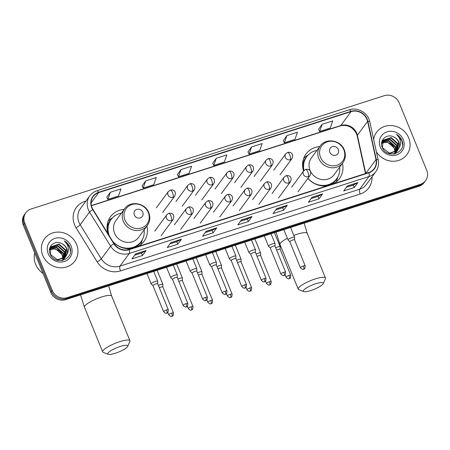 <?xml version="1.0" encoding="UTF-8"?>
<svg xmlns="http://www.w3.org/2000/svg" width="450" height="450" viewBox="0 0 450 450"><rect width="100%" height="100%" fill="white"/><g stroke="black" fill="none" stroke-linecap="round" stroke-linejoin="round"><path stroke-width="0.67" d="M307.868 178.419A20.784 19.119 36.4 0 0 327.336 185.794M333.332 183.87A20.784 19.119 36.4 0 0 339.502 178.611A20.784 19.119 36.4 0 0 342.456 163.361M113.051 241.931A20.784 19.119 36.4 0 0 131.805 248.529M137.801 246.606A20.784 19.119 36.4 0 0 143.972 241.352A20.784 19.119 36.4 0 0 146.925 226.097M319.714 146.616A20.784 19.119 36.4 0 0 306.028 153.962A20.784 19.119 36.4 0 0 303.581 171.006M124.189 209.351A20.784 19.119 36.4 0 0 110.498 216.697A20.784 19.119 36.4 0 0 108.135 233.983M25.869 212.692L24.407 214.672A11.768 10.822 36.4 0 0 23.293 225.051L50.777 292.393A11.768 10.822 36.4 0 0 65.706 299.632L418.995 186.278A11.768 10.822 36.4 0 0 424.131 182.621L424.862 181.626A11.768 10.822 36.4 0 1 419.726 185.282A11.768 10.822 36.4 0 0 424.862 181.626L425.593 180.636A11.768 10.822 36.4 0 0 426.707 170.263L399.223 102.915A11.768 10.822 36.4 0 0 384.294 95.681L31.005 209.036A11.768 10.822 36.4 0 0 25.869 212.692A11.768 10.822 36.4 0 0 24.756 223.065L52.239 290.413A11.768 10.822 36.4 0 0 67.168 297.647L420.457 184.292A11.768 10.822 36.4 0 0 425.593 180.636M52.239 290.413L51.508 291.403A11.768 10.822 36.4 0 0 66.437 298.642L419.726 185.282L66.437 298.642A11.768 10.822 36.4 0 1 51.508 291.403L24.024 224.055L51.508 291.403L50.777 292.393M25.138 213.683A11.768 10.822 36.4 0 0 24.024 224.055A11.768 10.822 36.4 0 1 25.138 213.683M42.733 255.381A18.827 17.314 36.4 0 0 57.786 267.508A18.827 17.314 36.4 0 0 74.829 261.107A18.827 17.314 36.4 0 0 76.612 244.507A18.827 17.314 36.4 0 0 61.56 232.38A18.827 17.314 36.4 0 0 44.516 238.781A18.827 17.314 36.4 0 0 42.733 255.381A18.827 17.314 36.4 0 0 57.786 267.508A18.827 17.314 36.4 0 0 74.829 261.107A18.827 17.314 36.4 0 0 76.612 244.507A18.827 17.314 36.4 0 0 61.56 232.38A18.827 17.314 36.4 0 0 44.516 238.781A18.827 17.314 36.4 0 0 42.733 255.381M376.397 151.836A18.827 17.314 36.4 0 0 406.946 154.547A18.827 17.314 36.4 0 0 408.729 137.947A18.827 17.314 36.4 0 0 393.677 125.82A18.827 17.314 36.4 0 0 376.627 132.221A18.827 17.314 36.4 0 0 373.669 139.427A18.827 17.314 36.4 0 1 376.627 132.221L376.627 132.221A18.827 17.314 36.4 0 1 393.677 125.82A18.827 17.314 36.4 0 1 408.729 137.947A18.827 17.314 36.4 0 1 406.946 154.547A18.827 17.314 36.4 0 1 376.397 151.836M92.014 207.579A12.549 11.543 -143.6 0 1 93.201 196.515A12.549 11.543 -143.6 0 1 98.679 192.611L351.034 111.645A12.549 11.543 -143.6 0 1 367.588 121.388L375.992 159.581A12.549 11.543 -143.6 0 1 374.175 168.621A12.549 11.543 -143.6 0 1 368.696 172.519L129.037 249.418A12.549 11.543 -143.6 0 1 114.092 243.613L92.992 209.492A12.549 11.543 -143.6 0 1 92.014 207.579M91.733 207.669A12.864 11.835 36.4 0 0 92.734 209.632L113.833 243.748A12.864 11.835 36.4 0 0 129.156 249.699L368.814 172.806A12.864 11.835 36.4 0 0 376.29 159.542L367.886 121.348A12.864 11.835 36.4 0 0 350.916 111.358L98.567 192.33A12.864 11.835 36.4 0 0 91.733 207.669M322.166 124.301L319.641 131.462L330.233 128.064L332.758 120.904L322.166 124.301L318.572 129.24M286.875 135.624L284.349 142.785L294.936 139.388L297.461 132.227L286.875 135.624L283.275 140.563M251.578 146.953L249.053 154.108L259.644 150.711L262.17 143.556L251.578 146.953L247.984 151.892M110.402 192.246L107.882 199.406L118.468 196.009L120.994 188.848L110.402 192.246L106.808 197.19M145.699 180.922L143.173 188.083L153.759 184.686L156.285 177.525L145.699 180.922L142.099 185.861M180.99 169.599L178.464 176.76L189.056 173.362L191.582 166.202L180.99 169.599L177.396 174.538M216.287 158.276L213.761 165.437L224.347 162.039L226.873 154.879L216.287 158.276L212.687 163.215M322.633 193.905L318.983 198.861L308.391 202.258L312.041 197.303L322.633 193.905A3.139 1.024 -107.8 0 1 322.487 194.034L311.963 197.409M357.924 182.582L354.274 187.537L343.688 190.935L347.338 185.979L357.924 182.582A3.139 1.024 -107.8 0 1 357.778 182.711L347.259 186.086M216.748 227.88L213.097 232.836L202.511 236.233L206.162 231.278L216.748 227.88A3.139 1.024 -107.8 0 1 216.607 228.009L206.083 231.384M181.457 239.203L177.806 244.159L167.22 247.556L170.865 242.601L181.457 239.203A3.139 1.024 -107.8 0 1 181.311 239.333L170.786 242.708M146.16 250.526L142.509 255.482L131.923 258.879L135.574 253.924L146.16 250.526A3.139 1.024 -107.8 0 1 146.019 250.656L135.495 254.031M287.336 205.228L283.686 210.184L273.099 213.581L276.75 208.626L287.336 205.228A3.139 1.024 -107.8 0 1 287.196 205.357L276.671 208.732M252.045 216.551L248.394 221.507L237.808 224.904L241.453 219.949L252.045 216.551A3.139 1.024 -107.8 0 1 251.899 216.681L241.374 220.061M248.394 221.507L247.388 219.049M240.491 221.265L247.416 219.043L251.899 216.681M283.686 210.184L282.684 207.726M275.782 209.936L282.707 207.714L287.196 205.357M142.509 255.482L141.508 253.024M134.606 255.234L141.531 253.013L146.019 250.656M177.806 244.159L176.799 241.695M169.903 243.911L176.828 241.689L181.311 239.333M213.097 232.836L212.096 230.372M205.194 232.588L212.119 230.366L216.607 228.009M354.274 187.537L353.272 185.074M346.371 187.29L353.295 185.068L357.778 182.711M318.983 198.861L317.976 196.403M311.079 198.613L318.004 196.391L322.487 194.034M213.761 165.437L212.67 163.181M178.464 176.76L177.379 174.504M143.173 188.083L142.082 185.833M107.882 199.406L106.791 197.156M249.053 154.108L247.967 151.858M284.349 142.785L283.258 140.535M319.641 131.462L318.555 129.206M34.701 253.001A19.609 18.039 36.4 0 0 35.64 264.279A19.609 18.039 36.4 0 0 43.059 273.476M50.057 248.524L56.762 247.247L63.388 253.17L63.664 258.542M63.591 258.795L63.332 259.515M63.236 259.746L63.934 259.048M49.973 248.766L56.475 247.641L63.101 253.564L63.439 258.683M50.468 247.612L57.921 245.678L64.547 251.595L64.491 257.94M64.395 258.171L64.058 258.834M50.355 247.832L57.634 246.071L64.26 251.989L64.294 258.097M64.204 258.334L63.889 259.014M63.771 259.228L63.377 259.852M63.529 259.656L62.972 260.387M66.971 254.368A8.865 8.151 36.4 0 0 66.735 248.625A8.865 8.151 36.4 0 0 61.515 243.456C54.608 239.749 47.008 246.893 50.017 253.71C54.298 266.192 74.514 259.948 70.02 247.601L69.789 246.994C68.687 244.378 66.876 242.347 64.356 240.907C66.426 242.781 67.719 245.087 68.231 247.826C68.631 250.166 68.209 252.349 66.971 254.368L65.514 256.928L57.347 259.751L50.333 254.351L50.991 246.786L59.079 244.102L65.706 250.02L65.216 257.259M65.093 257.473L61.532 260.651M50.85 246.982L58.792 244.496L65.419 250.414L65.047 257.439M64.929 257.653L64.536 258.278M64.688 258.086L62.123 260.567M61.515 243.456C63.939 244.614 65.627 246.409 66.578 248.839L65.694 256.708M65.846 256.511L65.227 257.321L57.054 260.145L56.396 259.999M49.77 249.525L55.603 248.822L62.229 254.745L62.837 259.009M62.797 257.445A8.865 8.151 36.4 0 0 62.173 254.818A8.865 8.151 36.4 0 0 53.432 248.968L49.719 249.789M49.635 248.642L49.832 248.361M49.438 250.161L50.704 247.179M48.167 253.637A12.786 11.762 36.4 0 0 64.389 261.501A12.786 11.762 36.4 0 0 71.179 246.251A12.786 11.762 36.4 0 0 54.956 238.388A12.786 11.762 36.4 0 0 48.167 253.637M64.356 240.907L69.654 247.179L70.425 251.314M115.251 353.272A10.783 2.34 157.8 0 0 127.688 346.376A10.783 2.34 157.8 0 0 120.268 346.461A10.783 2.34 157.8 0 0 110.458 350.955A10.783 2.34 157.8 0 0 108.219 354.319A10.783 2.34 157.8 0 0 115.251 353.272M108.219 354.319L103.303 352.395A14.709 3.195 -22.2 0 1 102.696 351.877A14.709 3.195 -22.2 0 1 119.734 341.674A14.709 3.195 -22.2 0 1 129.926 340.762A14.709 3.195 -22.2 0 1 129.853 341.561L127.688 346.376M142.785 212.299A4.708 4.331 36.4 0 0 136.817 209.407A4.708 4.331 36.4 0 0 134.314 215.021A4.708 4.331 36.4 0 0 140.287 217.912A4.708 4.331 36.4 0 0 142.785 212.299M124.616 208.772L115.869 220.652A14.119 12.988 36.4 0 0 114.531 233.1A14.119 12.988 36.4 0 0 125.82 242.196A14.119 12.988 36.4 0 0 138.606 237.398L147.352 225.518C150.047 221.608 150.531 217.339 148.792 212.721C145.266 202.792 130.247 200.284 124.616 208.772A14.119 12.988 36.4 0 0 123.278 221.226A14.119 12.988 36.4 0 0 134.567 230.321A14.119 12.988 36.4 0 0 147.352 225.518M121.399 213.137A18.63 17.134 36.4 0 0 111.139 219.465A18.63 17.134 36.4 0 0 109.378 235.89A18.63 17.134 36.4 0 0 109.502 236.188M111.139 219.465L110.773 219.96A18.63 17.134 36.4 0 0 108.276 234.208M107.741 231.278A14.709 13.528 36.4 0 0 107.522 231.834M127.215 248.681A18.63 17.134 36.4 0 0 140.777 242.055L141.142 241.56A18.63 17.134 36.4 0 0 144.141 229.882M112.522 241.071A18.63 17.134 36.4 0 0 141.142 241.56M142.296 239.749L141.812 241.56A20.396 18.759 -143.6 0 1 140.597 244.817M107.145 229.652L107.668 228.943M107.027 227.002L107.235 226.806A18.804 17.297 36.4 0 1 111.606 218.857M108.191 220.95A20.396 18.759 -143.6 0 1 110.936 218.824L112.528 217.828M310.776 290.537A10.783 2.34 157.8 0 0 323.218 283.641A10.783 2.34 157.8 0 0 315.793 283.719A10.783 2.34 157.8 0 0 305.989 288.219A10.783 2.34 157.8 0 0 303.744 291.583A10.783 2.34 157.8 0 0 310.776 290.537M303.744 291.583L298.834 289.659A14.709 3.195 -22.2 0 1 298.221 289.142A14.709 3.195 -22.2 0 1 315.259 278.938A14.709 3.195 -22.2 0 1 325.457 278.027A14.709 3.195 -22.2 0 1 325.384 278.826L323.218 283.641M338.316 149.563A4.708 4.331 36.4 0 0 332.342 146.672A4.708 4.331 36.4 0 0 329.844 152.28A4.708 4.331 36.4 0 0 335.812 155.177A4.708 4.331 36.4 0 0 338.316 149.563M320.141 146.036L311.394 157.916A14.119 12.988 36.4 0 0 310.056 170.364A14.119 12.988 36.4 0 0 321.351 179.46A14.119 12.988 36.4 0 0 334.131 174.662L342.877 162.782C345.577 158.867 346.056 154.603 344.317 149.985C340.796 140.051 325.777 137.548 320.141 146.036A14.119 12.988 36.4 0 0 318.803 158.484A14.119 12.988 36.4 0 0 330.098 167.58A14.119 12.988 36.4 0 0 342.877 162.782M316.929 150.401A18.63 17.134 36.4 0 0 306.669 156.729A18.63 17.134 36.4 0 0 304.037 170.449M306.669 156.729L306.304 157.224A18.63 17.134 36.4 0 0 303.66 170.899M303.266 168.542A14.709 13.528 36.4 0 0 303.047 169.099M322.746 185.946A18.63 17.134 36.4 0 0 336.302 179.314L336.668 178.819A18.63 17.134 36.4 0 0 339.666 167.147M307.986 178.256A18.63 17.134 36.4 0 0 336.668 178.819M337.821 177.007L337.343 178.824A20.396 18.759 -143.6 0 1 336.122 182.081M302.676 166.916L303.199 166.208M302.552 164.267L302.766 164.07A18.804 17.297 36.4 0 1 307.136 156.122M303.716 158.214A20.396 18.759 -143.6 0 1 306.467 156.088L308.059 155.087M162.844 286.942A2.548 0.551 157.8 0 0 162.833 286.892L162.883 284.462A3.533 0.765 157.8 0 0 162.872 284.394A3.533 0.765 157.8 0 0 160.425 284.614A3.533 0.765 157.8 0 0 158.383 285.429M171.681 313.065A2.548 0.551 157.8 0 0 168.727 314.831C171.99 317.914 171.54 315.765 171.866 316.299A2.548 0.833 72.2 0 0 172.029 316.176A2.548 0.833 -107.8 0 0 171.681 313.065A2.548 0.551 157.8 0 1 173.447 312.907L162.833 286.892A2.548 0.551 157.8 0 0 161.066 287.049A2.548 0.551 157.8 0 0 159.339 287.769M182.396 280.642L182.436 278.19A3.533 0.765 157.8 0 0 182.424 278.117A3.533 0.765 157.8 0 0 179.977 278.336A3.533 0.765 157.8 0 0 177.936 279.157M182.396 280.665A2.548 0.551 157.8 0 0 182.385 280.614A2.548 0.551 157.8 0 0 180.619 280.772A2.548 0.551 157.8 0 0 178.892 281.492M201.949 274.365L201.988 271.918A3.533 0.765 157.8 0 0 201.977 271.845A3.533 0.765 157.8 0 0 199.53 272.064A3.533 0.765 157.8 0 0 197.488 272.886M201.949 274.393A2.548 0.551 157.8 0 0 201.938 274.343A2.548 0.551 157.8 0 0 200.171 274.5A2.548 0.551 157.8 0 0 198.444 275.22M221.501 268.093L221.541 265.641A3.533 0.765 157.8 0 0 221.529 265.573A3.533 0.765 157.8 0 0 219.083 265.793A3.533 0.765 157.8 0 0 217.041 266.608M221.501 268.121A2.548 0.551 157.8 0 0 221.49 268.071A2.548 0.551 157.8 0 0 219.724 268.228A2.548 0.551 157.8 0 0 217.997 268.948M241.054 261.821L241.093 259.369A3.533 0.765 157.8 0 0 241.082 259.296A3.533 0.765 157.8 0 0 238.635 259.515A3.533 0.765 157.8 0 0 236.593 260.336M241.054 261.844A2.548 0.551 157.8 0 0 241.042 261.793A2.548 0.551 157.8 0 0 239.276 261.951A2.548 0.551 157.8 0 0 237.549 262.671M260.606 255.544L260.651 253.097A3.533 0.765 157.8 0 0 260.634 253.024A3.533 0.765 157.8 0 0 258.188 253.243A3.533 0.765 157.8 0 0 256.146 254.064M260.606 255.572A2.548 0.551 157.8 0 0 260.595 255.521A2.548 0.551 157.8 0 0 258.829 255.679A2.548 0.551 157.8 0 0 257.102 256.399M280.159 249.272L280.204 246.819A3.533 0.765 157.8 0 0 280.187 246.752A3.533 0.765 157.8 0 0 277.74 246.971A3.533 0.765 157.8 0 0 275.704 247.787M280.159 249.3A2.548 0.551 157.8 0 0 280.148 249.249A2.548 0.551 157.8 0 0 278.381 249.407A2.548 0.551 157.8 0 0 276.654 250.127M157.703 283.759L157.742 281.306A3.533 0.765 157.8 0 0 157.731 281.233A3.533 0.765 157.8 0 0 154.732 281.644A3.533 0.765 157.8 0 0 151.284 283.59A3.533 0.765 157.8 0 0 151.194 283.905A3.533 0.765 157.8 0 0 151.234 283.961L152.977 285.683M157.703 283.781A2.548 0.551 157.8 0 0 157.691 283.731A2.548 0.551 157.8 0 0 155.925 283.888A2.548 0.551 157.8 0 0 153.034 285.429A2.548 0.551 157.8 0 0 152.972 285.66A2.548 0.551 157.8 0 0 153 285.699M177.255 277.481L177.294 275.034A3.533 0.765 157.8 0 0 177.283 274.961A3.533 0.765 157.8 0 0 174.285 275.372A3.533 0.765 157.8 0 0 170.837 277.312A3.533 0.765 157.8 0 0 170.747 277.627A3.533 0.765 157.8 0 0 170.786 277.689L172.53 279.411M177.255 277.509A2.548 0.551 157.8 0 0 177.244 277.459A2.548 0.551 157.8 0 0 175.477 277.616A2.548 0.551 157.8 0 0 172.592 279.157A2.548 0.551 157.8 0 0 172.524 279.382A2.548 0.551 157.8 0 0 172.553 279.428M196.808 271.209L196.847 268.757A3.533 0.765 157.8 0 0 196.836 268.689A3.533 0.765 157.8 0 0 193.838 269.094A3.533 0.765 157.8 0 0 190.389 271.041A3.533 0.765 157.8 0 0 190.299 271.356A3.533 0.765 157.8 0 0 190.339 271.418L192.088 273.133M196.808 271.238A2.548 0.551 157.8 0 0 196.796 271.187A2.548 0.551 157.8 0 0 195.03 271.344A2.548 0.551 157.8 0 0 192.144 272.886A2.548 0.551 157.8 0 0 192.077 273.111A2.548 0.551 157.8 0 0 192.105 273.156M216.36 264.938L216.399 262.485A3.533 0.765 157.8 0 0 216.388 262.412A3.533 0.765 157.8 0 0 213.39 262.822A3.533 0.765 157.8 0 0 209.942 264.769A3.533 0.765 157.8 0 0 209.852 265.084A3.533 0.765 157.8 0 0 209.891 265.14L211.641 266.861A2.548 0.551 157.8 0 0 211.657 266.884M216.36 264.966A2.548 0.551 157.8 0 0 216.349 264.909A2.548 0.551 157.8 0 0 214.583 265.067A2.548 0.551 157.8 0 0 211.697 266.608A2.548 0.551 157.8 0 0 211.629 266.839L222.244 292.854C225.506 295.937 225.056 293.788 225.382 294.317A2.548 0.833 72.2 0 0 225.546 294.193A2.548 0.833 -107.8 0 0 225.197 291.088A2.548 0.551 157.8 0 0 222.244 292.854M235.912 258.66L235.958 256.213A3.533 0.765 157.8 0 0 235.941 256.14A3.533 0.765 157.8 0 0 232.942 256.551A3.533 0.765 157.8 0 0 229.5 258.491A3.533 0.765 157.8 0 0 229.404 258.806A3.533 0.765 157.8 0 0 229.449 258.868L231.193 260.589A2.548 0.551 157.8 0 0 231.21 260.606M235.912 258.688A2.548 0.551 157.8 0 0 235.901 258.637A2.548 0.551 157.8 0 0 234.135 258.795A2.548 0.551 157.8 0 0 231.249 260.336A2.548 0.551 157.8 0 0 231.182 260.567L241.796 286.582C245.059 289.665 244.609 287.516 244.941 288.045A2.548 0.833 72.2 0 0 245.098 287.921A2.548 0.833 -107.8 0 0 244.755 284.811A2.548 0.551 157.8 0 0 241.796 286.582M255.465 252.388L255.51 249.936A3.533 0.765 157.8 0 0 255.493 249.868A3.533 0.765 157.8 0 0 252.495 250.273A3.533 0.765 157.8 0 0 249.053 252.219A3.533 0.765 157.8 0 0 248.957 252.534A3.533 0.765 157.8 0 0 249.002 252.596L250.746 254.312M255.465 252.416A2.548 0.551 157.8 0 0 255.454 252.366A2.548 0.551 157.8 0 0 253.688 252.523A2.548 0.551 157.8 0 0 250.802 254.064A2.548 0.551 157.8 0 0 250.734 254.289A2.548 0.551 157.8 0 0 250.763 254.334M275.017 246.116L275.062 243.664A3.533 0.765 157.8 0 0 275.046 243.591A3.533 0.765 157.8 0 0 272.048 244.001A3.533 0.765 157.8 0 0 268.605 245.947A3.533 0.765 157.8 0 0 268.509 246.263A3.533 0.765 157.8 0 0 268.554 246.319L270.298 248.04M275.017 246.144A2.548 0.551 157.8 0 0 275.006 246.088A2.548 0.551 157.8 0 0 273.24 246.246A2.548 0.551 157.8 0 0 270.354 247.787A2.548 0.551 157.8 0 0 270.287 248.018A2.548 0.551 157.8 0 0 270.315 248.062M294.57 239.839L294.615 237.392A3.533 0.765 157.8 0 0 294.598 237.319A3.533 0.765 157.8 0 0 291.6 237.729A3.533 0.765 157.8 0 0 288.157 239.67A3.533 0.765 157.8 0 0 288.062 239.985A3.533 0.765 157.8 0 0 288.107 240.047L289.851 241.768M294.57 239.867A2.548 0.551 157.8 0 0 294.559 239.816A2.548 0.551 157.8 0 0 292.793 239.974A2.548 0.551 157.8 0 0 289.907 241.515A2.548 0.551 157.8 0 0 289.839 241.746A2.548 0.551 157.8 0 0 289.868 241.785M382.174 141.964L388.879 140.687L395.505 146.604L395.781 151.982M395.707 152.235L395.449 152.955M395.353 153.186L396.051 152.488M382.089 142.206L388.592 141.081L395.218 146.998L395.556 152.123M382.584 141.053L390.037 139.112L396.664 145.035L396.608 151.38M396.512 151.611L396.174 152.274M382.472 141.272L389.751 139.506L396.377 145.429L396.411 151.537M396.321 151.774L396 152.449M395.882 152.668L395.494 153.292M395.64 153.096L395.089 153.827M399.088 147.808A8.865 8.151 36.4 0 0 398.852 142.065A8.865 8.151 36.4 0 0 393.632 136.896C386.724 133.183 379.125 140.332 382.134 147.15C386.415 159.626 406.631 153.388 402.131 141.041L401.906 140.434C400.804 137.812 398.993 135.787 396.467 134.347C398.537 136.221 399.831 138.527 400.348 141.261C400.748 143.606 400.326 145.789 399.088 147.808L397.631 150.368L389.464 153.186L382.449 147.791L383.108 140.226L391.196 137.543L397.822 143.46L397.333 150.699M397.209 150.913L393.649 154.091M382.967 140.422L390.909 137.931L397.536 143.854L397.159 150.879M397.041 151.093L396.652 151.718M396.799 151.521L394.239 154.007M393.632 136.896C396.056 138.054 397.744 139.849 398.694 142.279L397.811 150.143M397.957 149.951L397.344 150.761L389.171 153.579L388.513 153.439M381.887 142.965L387.72 142.262L394.346 148.179L394.954 152.449M394.909 150.885A8.865 8.151 36.4 0 0 394.29 148.258A8.865 8.151 36.4 0 0 385.543 142.408L381.836 143.229M381.752 142.076L381.949 141.795M381.549 143.601L382.815 140.619M380.284 147.077A12.786 11.762 36.4 0 0 396.506 154.941A12.786 11.762 36.4 0 0 403.296 139.691A12.786 11.762 36.4 0 0 387.073 131.828A12.786 11.762 36.4 0 0 380.284 147.077M396.467 134.347L401.771 140.614L402.542 144.754M65.706 299.632L67.168 297.647M23.293 225.051L24.756 223.065M418.995 186.278L420.457 184.292M367.588 121.388L357.368 135.264A12.549 11.543 36.4 0 0 356.738 133.239A12.549 11.543 36.4 0 0 340.813 125.522L91.384 205.554M375.992 159.581L365.771 173.458A12.549 11.543 36.4 0 0 365.771 173.458L357.368 135.264A7.059 1.912 167.6 0 0 357.182 135.883L356.552 133.869C352.817 127.001 347.423 124.335 340.363 125.865A7.059 2.306 -107.8 0 0 340.813 125.522L351.034 111.645M98.679 192.611L91.103 202.899M371.987 176.884A19.609 18.039 -143.6 0 1 360.169 194.018L120.51 270.911A3.921 1.282 -107.8 0 1 119.976 266.13L129.319 253.44A15.688 14.428 -143.6 0 1 110.638 246.184L89.533 212.068A15.688 14.428 -143.6 0 1 88.318 209.672A15.688 14.428 -143.6 0 1 89.803 195.84L80.46 208.53A15.688 14.428 36.4 0 0 78.969 222.362A15.688 14.428 36.4 0 0 80.19 224.752L101.295 258.874A15.688 14.428 36.4 0 0 119.976 266.13L359.634 189.231A15.688 14.428 36.4 0 0 366.48 184.359L375.823 171.669A15.688 14.428 -143.6 0 1 368.978 176.546L129.319 253.44A3.921 1.282 -107.8 0 0 129.156 249.699M92.734 209.632A3.921 0.619 -31.7 0 0 89.533 212.068L80.19 224.752A3.921 0.619 148.3 0 1 76.056 227.722A19.609 18.039 -143.6 0 1 84.943 201.347L85.995 201.009M368.814 172.806A3.921 1.282 72.2 0 1 368.978 176.546L359.634 189.231A3.921 1.282 -107.8 0 0 360.169 194.018M376.29 159.542A3.921 1.063 -12.4 0 1 378.202 160.026L369.793 121.832C368.128 112.978 357.637 106.824 349.245 109.806L96.896 190.778A3.921 1.282 72.2 0 1 98.567 192.33M120.51 270.911A19.609 18.039 -143.6 0 1 97.155 261.844A3.921 0.619 148.3 0 0 101.295 258.874L110.638 246.184A3.921 0.619 -31.7 0 1 113.833 243.748M367.886 121.348A3.921 1.063 -12.4 0 1 369.793 121.832M350.916 111.358A3.921 1.282 -107.8 0 0 349.245 109.806M97.155 261.844L76.056 227.722M84.943 201.347A3.921 1.282 -107.8 0 0 85.247 202.022M108.636 285.857L111.701 296.1A14.709 3.195 157.8 0 0 101.509 297.011A14.709 3.195 157.8 0 0 84.465 307.215L102.696 351.877M148.297 212.524A12.971 11.931 36.4 0 0 131.844 204.547A12.971 11.931 36.4 0 0 124.954 220.016A12.971 11.931 36.4 0 0 141.412 227.993A12.971 11.931 36.4 0 0 148.297 212.524M135.495 247.343A18.804 17.297 36.4 0 0 141.581 240.93M304.166 223.121L307.232 233.364A14.709 3.195 157.8 0 0 297.034 234.276A14.709 3.195 157.8 0 0 293.822 235.406M287.364 238.275A14.709 3.195 157.8 0 0 279.996 244.479L298.221 289.142M343.828 149.788A12.971 11.931 36.4 0 0 327.369 141.812A12.971 11.931 36.4 0 0 320.484 157.281A12.971 11.931 36.4 0 0 336.938 165.257A12.971 11.931 36.4 0 0 343.828 149.788M331.026 184.607A18.804 17.297 36.4 0 0 337.106 178.194M156.352 207.838L168.396 191.481A3.921 3.606 36.4 0 0 168.024 194.94A3.921 3.606 36.4 0 0 173.002 197.353A3.921 1.282 -107.8 0 0 172.468 192.566A3.921 1.282 72.2 0 0 170.359 190.074C172.198 189.36 177.069 190.586 174.713 196.132A3.921 3.606 36.4 0 1 173.002 197.353M175.905 201.561L187.948 185.209A3.921 3.606 36.4 0 0 187.577 188.668A3.921 3.606 36.4 0 0 192.555 191.076A3.921 1.282 -107.8 0 0 192.021 186.294A3.921 1.282 72.2 0 0 189.911 183.797C191.751 183.088 196.622 184.314 194.265 189.861A3.921 3.606 36.4 0 1 192.555 191.076M191.233 306.793A2.548 0.551 157.8 0 0 188.28 308.559C191.542 311.642 191.093 309.493 191.419 310.022A2.548 0.833 72.2 0 0 191.582 309.898A2.548 0.833 -107.8 0 0 191.233 306.793A2.548 0.551 157.8 0 1 193.005 306.636L182.385 280.614M195.458 195.289L207.501 178.937A3.921 3.606 36.4 0 0 207.129 182.391A3.921 3.606 36.4 0 0 212.107 184.804A3.921 1.282 -107.8 0 0 211.573 180.023A3.921 1.282 72.2 0 0 209.464 177.525C211.303 176.811 216.174 178.037 213.817 183.583A3.921 3.606 36.4 0 1 212.107 184.804M210.786 300.516A2.548 0.551 157.8 0 0 207.833 302.287C211.095 305.364 210.645 303.216 210.971 303.75A2.548 0.833 72.2 0 0 211.134 303.626A2.548 0.833 -107.8 0 0 210.786 300.516A2.548 0.551 157.8 0 1 212.558 300.358L201.938 274.343M215.01 189.017L227.053 172.659A3.921 3.606 36.4 0 0 226.682 176.119A3.921 3.606 36.4 0 0 231.66 178.532A3.921 1.282 -107.8 0 0 231.126 173.745A3.921 1.282 72.2 0 0 229.016 171.253C230.856 170.539 235.727 171.765 233.37 177.311A3.921 3.606 36.4 0 1 231.66 178.532M230.338 294.244A2.548 0.551 157.8 0 0 227.385 296.01C230.648 299.093 230.197 296.944 230.524 297.478A2.548 0.833 72.2 0 0 230.687 297.354A2.548 0.833 -107.8 0 0 230.338 294.244A2.548 0.551 157.8 0 1 232.11 294.086L221.49 268.071M234.562 182.739L246.606 166.388A3.921 3.606 36.4 0 0 246.234 169.847A3.921 3.606 36.4 0 0 251.213 172.26A3.921 1.282 -107.8 0 0 250.678 167.473A3.921 1.282 72.2 0 0 248.569 164.976C250.408 164.267 255.279 165.493 252.922 171.039A3.921 3.606 36.4 0 1 251.213 172.26M249.896 287.972A2.548 0.551 157.8 0 0 246.938 289.738C250.2 292.821 249.75 290.672 250.082 291.201A2.548 0.833 72.2 0 0 250.239 291.077A2.548 0.833 -107.8 0 0 249.896 287.972A2.548 0.551 157.8 0 1 251.662 287.814L241.042 261.793M254.115 176.468L266.164 160.116A3.921 3.606 36.4 0 0 265.787 163.569A3.921 3.606 36.4 0 0 270.765 165.982A3.921 1.282 -107.8 0 0 270.231 161.201A3.921 1.282 72.2 0 0 268.121 158.704C269.961 157.995 274.832 159.216 272.475 164.768A3.921 3.606 36.4 0 1 270.765 165.982M269.449 281.694A2.548 0.551 157.8 0 0 266.496 283.466C269.752 286.543 269.303 284.4 269.634 284.929A2.548 0.833 72.2 0 0 269.792 284.805A2.548 0.833 -107.8 0 0 269.449 281.694A2.548 0.551 157.8 0 1 271.215 281.537L260.595 255.521M273.668 170.196L285.716 153.838A3.921 3.606 36.4 0 0 285.345 157.297A3.921 3.606 36.4 0 0 290.317 159.711A3.921 1.282 -107.8 0 0 289.783 154.924A3.921 1.282 72.2 0 0 287.674 152.432C289.513 151.718 294.384 152.944 292.027 158.49A3.921 3.606 36.4 0 1 290.317 159.711M289.001 275.423A2.548 0.551 157.8 0 0 286.048 277.189C289.305 280.271 288.855 278.123 289.187 278.657A2.548 0.833 72.2 0 0 289.344 278.533A2.548 0.833 -107.8 0 0 289.001 275.423A2.548 0.551 157.8 0 1 290.767 275.265L280.148 249.249M166.539 309.909A2.548 0.551 157.8 0 0 163.586 311.676C166.849 314.758 166.399 312.609 166.725 313.138A2.548 0.833 72.2 0 0 166.888 313.014A2.548 0.833 -107.8 0 0 166.539 309.909A2.548 0.551 157.8 0 1 168.306 309.752L157.691 283.731M154.794 231.109L166.838 214.751A3.921 3.606 36.4 0 0 166.466 218.211A3.921 3.606 36.4 0 0 171.439 220.624A3.921 1.282 -107.8 0 0 170.904 215.837A3.921 1.282 72.2 0 0 168.795 213.345C170.64 212.631 175.506 213.857 173.154 219.403A3.921 3.606 36.4 0 1 171.439 220.624M186.092 303.632A2.548 0.551 157.8 0 0 183.139 305.404C186.401 308.481 185.951 306.338 186.278 306.866A2.548 0.833 72.2 0 0 186.441 306.743A2.548 0.833 -107.8 0 0 186.092 303.632A2.548 0.551 157.8 0 1 187.864 303.474L177.244 277.459M174.347 224.831L186.39 208.479A3.921 3.606 36.4 0 0 186.019 211.939A3.921 3.606 36.4 0 0 190.991 214.346A3.921 1.282 -107.8 0 0 190.463 209.565A3.921 1.282 72.2 0 0 188.347 207.067C190.192 206.359 195.058 207.585 192.707 213.131A3.921 3.606 36.4 0 1 190.991 214.346M205.644 297.36A2.548 0.551 157.8 0 0 202.691 299.126C205.954 302.209 205.504 300.06 205.83 300.594A2.548 0.833 72.2 0 0 205.993 300.471A2.548 0.833 -107.8 0 0 205.644 297.36A2.548 0.551 157.8 0 1 207.416 297.202L196.796 271.187M193.899 218.559L205.942 202.202A3.921 3.606 36.4 0 0 205.571 205.661A3.921 3.606 36.4 0 0 210.549 208.074A3.921 1.282 -107.8 0 0 210.015 203.293A3.921 1.282 72.2 0 0 207.9 200.796C209.745 200.081 214.616 201.308 212.259 206.854A3.921 3.606 36.4 0 1 210.549 208.074M213.452 212.287L225.495 195.93A3.921 3.606 36.4 0 0 225.124 199.389A3.921 3.606 36.4 0 0 230.102 201.803A3.921 1.282 -107.8 0 0 229.567 197.016A3.921 1.282 72.2 0 0 227.453 194.524C229.297 193.809 234.169 195.036 231.812 200.582A3.921 3.606 36.4 0 1 230.102 201.803M216.349 264.909L226.969 290.931A2.548 0.551 157.8 0 0 225.197 291.088M233.004 206.01L245.047 189.658A3.921 3.606 36.4 0 0 244.676 193.118A3.921 3.606 36.4 0 0 249.654 195.525A3.921 1.282 -107.8 0 0 249.12 190.744A3.921 1.282 72.2 0 0 247.005 188.246C248.85 187.537 253.721 188.764 251.364 194.31A3.921 3.606 36.4 0 1 249.654 195.525M235.901 258.637L246.521 284.653A2.548 0.551 157.8 0 0 244.755 284.811M264.308 278.539A2.548 0.551 157.8 0 0 261.354 280.305C264.611 283.387 264.161 281.239 264.493 281.773A2.548 0.833 72.2 0 0 264.651 281.649A2.548 0.833 -107.8 0 0 264.308 278.539A2.548 0.551 157.8 0 1 266.074 278.381L255.454 252.366M252.557 199.738L264.6 183.386A3.921 3.606 36.4 0 0 264.229 186.84A3.921 3.606 36.4 0 0 269.207 189.253A3.921 1.282 -107.8 0 0 268.673 184.472A3.921 1.282 72.2 0 0 266.563 181.974C268.403 181.26 273.274 182.486 270.917 188.032A3.921 3.606 36.4 0 1 269.207 189.253M283.86 272.267A2.548 0.551 157.8 0 0 280.907 274.033C284.164 277.116 283.714 274.967 284.046 275.496A2.548 0.833 72.2 0 0 284.203 275.377A2.548 0.833 -107.8 0 0 283.86 272.267A2.548 0.551 157.8 0 1 285.626 272.109L275.006 246.088M272.109 193.466L284.153 177.109A3.921 3.606 36.4 0 0 283.781 180.568A3.921 3.606 36.4 0 0 288.759 182.981A3.921 1.282 -107.8 0 0 288.225 178.194A3.921 1.282 72.2 0 0 286.116 175.703C287.955 174.988 292.826 176.214 290.469 181.761A3.921 3.606 36.4 0 1 288.759 182.981M303.412 265.989A2.548 0.551 157.8 0 0 300.459 267.761C303.716 270.844 303.266 268.695 303.598 269.224A2.548 0.833 72.2 0 0 303.756 269.1A2.548 0.833 -107.8 0 0 303.412 265.989A2.548 0.551 157.8 0 1 305.179 265.832L294.559 239.816M291.662 187.189L303.705 170.837A3.921 3.606 36.4 0 0 303.334 174.296A3.921 3.606 36.4 0 0 308.312 176.704A3.921 1.282 -107.8 0 0 307.777 171.922A3.921 1.282 72.2 0 0 305.668 169.425C307.507 168.716 312.379 169.942 310.022 175.489A3.921 3.606 36.4 0 1 308.312 176.704M375.823 171.669C378.281 168.199 379.074 164.317 378.202 160.026M96.896 190.778C93.977 191.734 91.609 193.421 89.803 195.84M365.473 173.554L357.182 135.883M340.363 125.865L91.423 205.734M80.499 294.885L84.465 307.215M111.701 296.1L129.926 340.762M276.03 232.149L279.996 244.479M307.232 233.364L325.457 278.027M168.396 191.481L170.359 190.074M157.123 270.298L162.872 284.394M162.669 212.49L174.713 196.132M168.727 314.831L167.771 312.491M173.447 312.907C173.194 317.52 172.029 315.585 171.866 316.299M187.948 185.209L189.911 183.797M176.676 264.026L182.424 278.117M182.222 206.213L194.265 189.861M188.28 308.559L187.324 306.219M193.005 306.636C192.746 311.243 191.582 309.308 191.419 310.022M207.501 178.937L209.464 177.525M196.228 257.754L201.977 271.845M201.774 199.941L213.817 183.583M207.833 302.287L206.882 299.947M212.558 300.358C212.299 304.971 211.134 303.036 210.971 303.75M227.053 172.659L229.016 171.253M215.781 251.477L221.529 265.573M221.327 193.669L233.37 177.311M227.385 296.01L226.434 293.67M232.11 294.086C231.857 298.699 230.687 296.764 230.524 297.478M246.606 166.388L248.569 164.976M235.333 245.205L241.082 259.296M240.879 187.391L252.922 171.039M246.938 289.738L245.987 287.398M251.662 287.814C251.409 292.421 250.239 290.486 250.082 291.201M266.164 160.116L268.121 158.704M254.886 238.933L260.634 253.024M260.432 181.119L272.475 164.768M266.496 283.466L265.539 281.126M271.215 281.537C270.962 286.149 269.792 284.214 269.634 284.929M285.716 153.838L287.674 152.432M274.438 232.661L280.187 246.752M279.984 174.847L292.027 158.49M286.048 277.189L285.092 274.849M290.767 275.265C290.514 279.877 289.344 277.942 289.187 278.657M166.838 214.751L168.795 213.345M153.714 271.395L157.731 281.233M146.97 273.555L151.194 283.905M163.586 311.676L152.972 285.66M168.306 309.752C168.053 314.359 166.888 312.424 166.725 313.138M161.106 235.761L173.154 219.403M186.39 208.479L188.347 207.067M173.267 265.118L177.283 274.961M166.528 267.283L170.747 277.627M183.139 305.404L172.524 279.382M187.864 303.474C187.605 308.087 186.441 306.152 186.278 306.866M180.664 229.483L192.707 213.131M205.942 202.202L207.9 200.796M192.819 258.846L196.836 268.689M186.081 261.011L190.299 271.356M202.691 299.126L192.077 273.111M207.416 297.202C207.157 301.815 205.993 299.88 205.83 300.594M200.216 223.211L212.259 206.854M225.495 195.93L227.453 194.524M212.372 252.574L216.388 262.412M205.633 254.734L209.852 265.084M226.969 290.931C226.716 295.537 225.546 293.603 225.382 294.317M219.769 216.939L231.812 200.582M245.047 189.658L247.005 188.246M231.924 246.296L235.941 256.14M225.186 248.462L229.404 258.806M246.521 284.653C246.268 289.266 245.098 287.331 244.941 288.045M239.321 210.662L251.364 194.31M264.6 183.386L266.563 181.974M251.477 240.024L255.493 249.868M244.738 242.19L248.957 252.534M261.354 280.305L250.734 254.289M266.074 278.381C265.821 282.994 264.651 281.059 264.493 281.773M258.874 204.39L270.917 188.032M284.153 177.109L286.116 175.703M271.029 233.752L275.046 243.591M264.291 235.912L268.509 246.263M280.907 274.033L270.287 248.018M285.626 272.109C285.373 276.716 284.203 274.781 284.046 275.496M278.426 198.118L290.469 181.761M303.705 170.837L305.668 169.425M290.582 227.481L294.598 237.319M283.843 229.641L288.062 239.985M300.459 267.761L289.839 241.746M305.179 265.832C304.926 270.444 303.756 268.509 303.598 269.224M297.979 191.841L310.022 175.489"/></g></svg>
